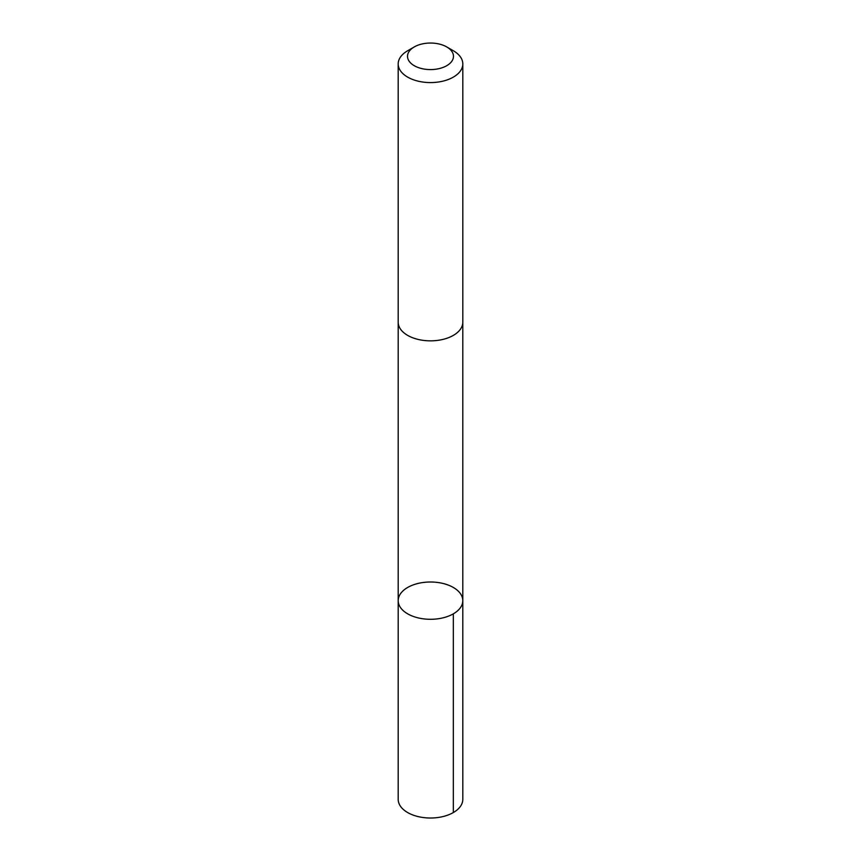 <?xml version="1.0" encoding="UTF-8"?>
<svg xmlns="http://www.w3.org/2000/svg" width="861" height="861" viewBox="0 0 861 861"><rect width="100%" height="100%" fill="white"/><g stroke="black" fill="none" stroke-linecap="round" stroke-linejoin="round"><path stroke-width="1.29" d="M462.346 603.776A32.298 18.651 180 0 1 427.788 619.231A32.298 18.651 180 0 1 398.202 600.655A32.298 18.651 180 0 1 430.5 582.004A32.298 18.651 180 0 1 462.798 600.655A32.298 18.651 180 0 1 462.346 603.776A32.298 18.651 180 0 1 427.788 619.231A32.298 18.651 180 0 1 398.202 600.655L398.191 799.363A32.309 18.651 0 0 0 427.788 817.95A32.309 18.651 0 0 0 462.346 802.484A32.309 18.651 0 0 0 462.809 799.363L462.798 600.655A32.298 18.651 180 0 1 462.346 603.776M414.249 46.935L407.662 50.745A32.309 18.651 0 0 0 398.654 60.808A32.309 18.651 0 0 0 398.191 63.929L398.191 322.197A32.309 18.651 0 0 0 430.5 340.848A32.309 18.651 0 0 0 462.809 322.197L462.809 63.929A32.309 18.651 0 0 0 453.338 50.745L446.751 46.935A22.978 13.27 0 0 0 414.249 46.935A22.978 13.27 0 0 0 407.845 54.092A22.978 13.27 0 0 0 437.474 68.955A22.978 13.27 0 0 0 446.751 46.935M398.191 63.929A32.309 18.651 0 0 0 430.5 82.581A32.309 18.651 0 0 0 462.809 63.929M453.338 613.839L453.338 812.558M398.202 322.595L398.202 600.655M462.798 322.595L462.798 600.655"/></g></svg>
